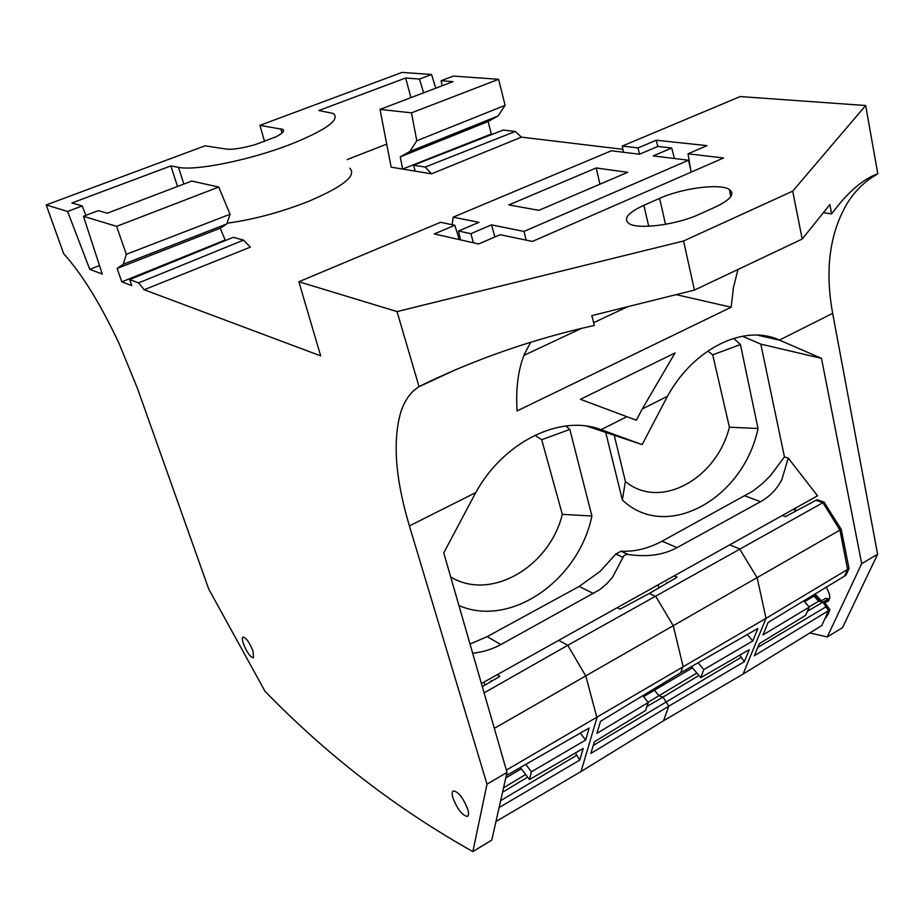 <?xml version="1.0" encoding="UTF-8"?>
<svg xmlns="http://www.w3.org/2000/svg" width="924" height="924" viewBox="0 0 924 924"><rect width="100%" height="100%" fill="white"/><g stroke="black" fill="none" stroke-linecap="round" stroke-linejoin="round"><path stroke-width="1.39" d="M824.739 619.068L827.327 615.557L825.975 616.389L828.632 610.625L823.018 602.125L818.687 601.258L813.605 594.86L814.009 596.084L804.481 601.709M794.374 508.743L794.952 511.549L794.374 508.743M597.585 428.528L601.027 429.672C560.937 414.056 503.938 441.279 475.768 492.573L443.751 552.864L507.022 772.406L491.764 840.135L472.857 851.593L486.994 784.199L409.401 525.906C395.299 478.655 392.469 440.632 400.901 411.838C403.823 402.979 408.062 395.934 413.606 390.69L419.011 386.555L397.031 311.584L298.868 281.751L320.674 355.867L144.179 289.743L138.612 282.906L129.649 279.602L131.728 285.585L121.806 281.855L117.117 268.445L220.224 228.228L226.819 223.931L230.041 214.264L126.311 254.319L116.609 226.357L218.745 187.041L191.73 181.058L107.242 213.213L98.348 210.637L83.46 216.285L102.275 274.047L89.79 269.369L99.503 265.546M827.327 615.569L829.995 609.805L754.331 655.74L759.332 643.681L805.647 615.315L809.297 607.068L762.958 634.927L768.133 622.441L844.524 576.114L847.597 569.438L766.008 618.352L757.195 577.881L739.546 548.856L729.648 544.894M782.316 515.488L785.446 516.632L816.019 500.288L822.926 502.679L839.939 530.087L847.597 569.438L849.041 568.572L845.957 575.236L844.524 576.114L847.597 569.438L839.939 530.087L673.25 625.71L683.032 666.216L680.699 672.73L757.899 628.482L752.806 640.944L747.273 634.569M614.252 435.285L625.386 481.45C659.771 510.406 716.47 479.244 729.406 427.2L712.716 354.816L740.436 344.56L733.702 338.38M707.807 351.097L712.716 354.816M819.946 600.519L818.687 601.258L814.009 596.084L815.211 595.368L819.946 600.519L821.436 600.808L815.06 593.982M472.684 653.245C483.067 652.078 492.457 649.179 500.866 644.571L599.676 589.708L606.583 583.956L612.554 577.234L623.839 555.774L625.767 554.596L628.193 554.481C647.123 557.299 663.409 555.012 677.049 547.632L760.544 501.686C769.877 496.477 776.992 489.073 781.877 479.487L788.241 458.096L784.441 456.872L760.799 344.109L742.388 336.209M628.193 554.481L621.009 551.212C634.95 551.813 648.636 548.463 662.069 541.187L752.76 491.164L761.977 483.98L770.547 475.56L784.441 456.872M621.009 551.212L615.788 554.042L600.15 571.367L579.152 586.44L487.202 636.624L500.866 644.571M625.386 481.45L622.36 499.965C666.423 542.192 743.531 498.66 758.026 428.505L740.436 344.56M729.406 427.2L758.026 428.505M605.717 432.432L622.36 499.965M458.951 605.566C510.868 628.158 578.771 580.237 591.903 516.008L562.312 514.345C549.537 566.886 490.494 601.559 450.681 576.888M591.903 516.008L569.831 429.429L541.695 439.709L562.312 514.345M534.961 435.354L541.695 439.709M569.831 429.429L565.754 425.964M470.039 644.074L487.202 636.624M829.995 609.805L827.257 606.098L825.917 606.895L823.018 602.125L818.687 601.258L809.101 606.837M795.807 511.088L795.217 508.281M849.041 568.572L841.221 529.348L839.939 530.087L822.926 502.679L567.786 645.287L585.851 676.183L596.95 717.775L581.023 771.54L663.559 720.743L743.058 674.093L766.008 618.352L506.352 770.085M841.221 529.348L824.012 502.079L822.926 502.679L816.019 500.288L817.059 499.734L824.012 502.079M481.404 683.517L817.532 495.818L788.241 458.096M472.857 851.593C396.419 808.685 327.131 755.243 264.992 691.268L208.708 589.004L137.41 388.311L119 343.301C100.45 303.881 82.017 274.024 63.687 253.719L46.2 204.955L205.013 145.807L226.438 149.122C232.536 149.78 242.111 148.29 255.163 144.652L275.987 136.798C282.536 133.368 284.846 130.896 282.894 129.406L259.933 125.352L264.587 141.603M298.868 281.751L440.563 222.303L454.804 225.271L434.28 233.934L478.62 243.971L500.127 234.708L532.397 241.43L723.55 157.981L688.057 153.8L707.045 145.634L656.248 140.229L657.773 146.466M690.69 169.843L688.057 153.8M639.535 154.204L638.034 147.921L622.268 146.061L623.446 152.264M622.268 146.061L740.228 96.558L865.661 105.521L792.7 191.141L683.564 240.991L694.421 290.101L802.217 239.05L829.879 204.55L831.623 213.929C847.169 192.677 862.566 179.279 877.8 173.747L865.661 105.521M659.62 198.36L643.878 205.301C627.962 212.705 622.972 218.78 628.921 223.527C637.779 229.845 676.611 224.879 699.306 214.276L715.453 206.999C730.595 199.711 735.227 193.878 729.359 189.478C720.073 183.16 682.062 188.15 659.62 198.36L665.499 224.324M459.297 239.593L454.804 225.271M792.7 191.141L802.217 239.05M827.257 606.098L824.843 602.182L829.105 599.757L828.574 598.879L825.629 598.302L821.436 600.808M814.806 594.144L815.211 595.368M828.574 598.879L807.461 611.226M415.234 171.136L413.536 165.188L425.259 167.059L431.543 173.828L415.234 171.136M409.771 151.524L416.805 140.771L505.116 105.324L498.048 115.985L409.771 151.524L400.254 156.884L402.621 169.057L491.291 134.026L492.654 134.188M414.657 171.044L391.164 167.175L380.03 109.402L411.48 112.844L416.805 140.771M380.03 109.402L452.991 81.624L441.118 80.723L453.361 76.08L498.59 79.302L411.48 112.844M442.18 85.747L441.118 80.723M423.654 92.793L419.484 79.06L431.566 74.521L435.793 88.173M410.914 97.644L405.659 78.009L419.484 79.06M386.717 144.121L347.181 159.586M405.659 78.009L318.838 110.51L333.414 113.525C340.402 119.785 325.929 130.134 289.997 144.571C249.838 160.129 195.357 171.102 178.505 167.336L183.841 184.061M349.757 168.203C357.057 175.595 342.954 186.798 307.473 201.813C280.007 212.485 253.199 219.623 227.061 223.215M177.523 186.475L170.859 165.916L178.505 167.336M170.859 165.916L71.91 202.968L82.201 205.96L85.874 215.361M218.745 187.041L230.041 214.264M220.224 228.228L225.167 240.032L121.806 281.855M129.649 279.602L233.287 237.306L243.509 240.125L250.381 247.124L144.179 289.743M731.796 192.227L729.856 191.984M694.421 290.101L591.81 315.627L594.363 325.421C532.582 339.131 474.127 359.517 419.011 386.555M638.034 147.921L656.248 140.229M46.2 204.955L67.579 211.457L82.201 205.96M67.579 211.457L89.79 269.369M243.509 240.125L138.612 282.906M226.819 223.931L123.239 264.264L117.117 268.445M123.239 264.264L126.311 254.319M83.46 216.285L116.609 226.357M683.564 240.991L397.031 311.584M507.022 772.406L486.994 784.199M453.072 798.301C457.727 809.794 462.531 815.811 467.498 816.366C468.791 815.499 468.861 813.062 467.694 809.066C463.005 797.516 458.2 791.464 453.257 790.932C451.928 791.81 451.871 794.27 453.072 798.301M243.486 643.993C247.158 652.829 250.508 657.426 253.523 657.784L252.991 650.981C249.295 642.111 245.946 637.491 242.943 637.133C242.019 637.906 242.203 640.193 243.486 643.993M757.137 335.066L779.717 340.217L821.494 358.373L760.799 344.109M824.843 602.182L828.378 601.247L829.787 597.874L829.544 594.409L826.403 587.098M809.84 632.952L827.234 636.936L861.699 563.64L877.615 554.273L842.469 627.719L827.234 636.936M821.494 358.373L861.699 563.64M413.536 165.188L503.21 130.053L515.234 131.451L521.436 137.133L431.543 173.828M400.254 156.884L488.103 121.506L498.048 115.985M491.291 134.026L488.103 121.506M505.116 105.324L498.59 79.302M425.259 167.059L515.234 131.451M259.933 125.352L402.056 72.407L431.566 74.521M586.821 426.114L642.157 444.594L601.374 429.799M779.717 340.217L779.417 340.09C744.663 323.712 693.832 347.99 667.451 396.315L642.157 444.594M580.953 399.503L581.288 398.891M622.88 149.318L521.436 137.133M823.388 212.636L831.623 213.929M877.8 173.747L869.646 178.944C861.041 185.262 853.741 193.093 847.758 202.437C829.706 232.582 824.67 269.554 832.663 313.352L877.615 554.273M642.249 408.974L636.336 420.224L580.434 399.307L675.051 352.933L642.249 408.974L667.451 396.315M737.999 269.462L733.425 287.572L731.173 307.23L676.183 294.64M530.711 342.284L524.486 353.927C518.168 369.473 515.696 388.484 517.059 410.937L731.173 307.23M523.885 355.394L581.404 328.413M593.647 322.672L627.731 306.687M452.125 224.705L453.176 217.163L611.341 150.785L639.477 154.227L657.853 146.431L671.69 148.025L653.187 155.913L688.519 160.233L691.198 172.095M526.149 240.125L523.977 231.416L688.519 160.233M523.977 231.416L491.51 224.879L494.894 236.96M491.51 224.879L470.905 233.668L473.423 242.793M460.475 239.859L458.489 231.023L470.905 233.668M453.176 217.163L478.932 222.349L458.489 231.023M596.199 167.972L627.696 172.314L538.877 210.349L508.835 204.92L596.199 167.972L599.953 184.199M674.451 158.512L671.69 148.025M752.806 640.944L703.776 669.611L700.739 677.685L749.249 649.676L744.328 661.711L668.757 706.19L590.875 753.43L594.363 741.81L645.599 710.475L648.29 702.494L596.904 733.367L600.531 721.298L680.699 672.73M494.328 728.355L673.25 625.71L655.821 596.5L649.295 593.474L620.108 609.112L617.197 607.692M484.107 692.873L567.786 645.287L558.673 640.378M482.293 686.613L499.872 676.368L497.135 674.739M674.127 575.895L677.13 577.223L649.295 593.474M809.297 607.068L803.718 600.866M757.772 647.435L825.917 606.895L828.632 610.625L821.725 625.617L743.058 674.093M484.904 685.088L484.014 682.062M658.881 587.872L658.142 584.823M492.076 680.907L491.291 680.445L491.522 681.231M663.559 720.743L668.757 706.19L663.028 697.077L646.95 706.49M744.328 661.711L741.221 657.287L593.277 745.425M698.891 675.49L663.028 697.077L659.031 695.818L654.446 690.228L643.554 696.661M696.846 673.053L648.071 702.217M692.457 667.821L654.446 690.228L653.984 688.923M667.682 582.732L666.77 582.328L666.966 583.159M741.221 657.287L739.905 655.07M703.776 669.611L698.036 662.797M648.29 702.494L642.769 695.714M700.739 677.685L691.429 666.585M520.374 767.486L529.452 779.533L583.206 748.452L579.822 760.036L575.375 752.979M529.452 779.533L531.392 771.783L585.666 740.032L580.26 733.113M531.392 771.783L525.791 764.379M585.666 740.032L589.177 727.996L506.306 775.571M505.774 777.962L521.355 768.78M500.658 800.658L576.703 755.289M502.552 792.249L527.65 777.142M503.557 787.791L525.652 774.497M499.099 807.588L579.822 760.036M495.969 821.505L581.023 771.54M745.021 495.911L760.544 501.686M662.069 541.187L677.049 547.632M622.961 557.322L615.788 554.042M579.152 586.44L593.543 593.578M281.993 132.998L280.781 128.713M648.706 226.264L643.878 205.301M225.167 240.032L226.022 240.275M475.768 492.573L409.401 525.906M832.663 313.352L779.417 340.09M626.876 416.689L601.027 429.672M283.425 131.277L282.894 129.406M730.757 196.604L729.359 189.478M456.595 369.277L418.11 387.121M876.483 174.497L867.509 178.655"/></g></svg>
